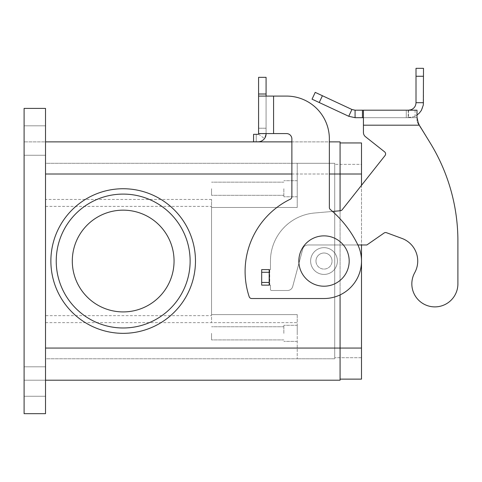 <?xml version="1.0" encoding="UTF-8"?>
<svg xmlns="http://www.w3.org/2000/svg" width="482" height="482" viewBox="0 0 482 482"><rect width="100%" height="100%" fill="white"/><g stroke="black" fill="none" stroke-linecap="round" stroke-linejoin="round"><path stroke-width="0.36" stroke-dasharray="2.41 1.81" d="M384.076 233.035L366.856 244.97L307.944 244.97A5.356 5.356 0 0 0 302.774 248.941L292.701 286.525A5.356 5.356 0 0 1 287.525 290.495L271.529 290.495A1.072 1.072 0 0 1 270.456 289.423L270.456 285.139L261.684 285.139L261.684 269.607L261.684 285.139L269.185 285.139L269.185 269.607L261.684 269.607L269.185 269.607L269.185 285.139L261.684 285.139L269.185 285.139L269.185 269.607L261.684 269.607L261.684 285.139L261.684 269.607L269.185 269.607L269.185 285.139L261.684 285.139L261.684 269.607L269.721 269.607L261.684 269.607L261.684 285.139L269.721 285.139L261.684 285.139L261.684 269.607L269.185 269.607L269.185 285.139L270.456 285.139L269.721 285.139L270.456 285.139L270.456 289.423A1.072 1.072 0 0 0 271.529 290.495L287.525 290.495A5.356 5.356 0 0 0 292.701 286.525L302.774 248.941A5.356 5.356 0 0 1 307.944 244.97L366.856 244.97L384.076 233.035A2.675 2.675 0 0 1 386.528 232.722L401.982 238.433A24.1 24.1 0 0 1 414.719 272.704A23.028 23.028 0 0 0 429.113 306.154A23.028 23.028 0 0 0 457.9 283.856L457.9 241.012A187.444 187.444 0 0 0 430.281 143.082L418.171 123.892L430.281 143.082A187.444 187.444 0 0 1 457.9 241.012L457.9 283.856A23.028 23.028 0 0 1 429.113 306.154A23.028 23.028 0 0 1 414.719 272.704A24.1 24.1 0 0 0 401.982 238.433L386.528 232.722A2.675 2.675 0 0 0 384.076 233.035L366.856 244.97L307.944 244.97A5.356 5.356 0 0 0 302.774 248.941L292.701 286.525A5.356 5.356 0 0 1 287.525 290.495L271.529 290.495A1.072 1.072 0 0 1 270.456 289.423L270.456 285.139L270.456 289.423A1.072 1.072 0 0 0 271.529 290.495L287.525 290.495A5.356 5.356 0 0 0 292.701 286.525L302.774 248.941A5.356 5.356 0 0 1 307.944 244.97L357.885 244.97M324.012 286.212A25.172 25.172 0 0 1 298.84 261.039A25.172 25.172 0 0 1 324.012 235.867A25.172 25.172 0 0 1 349.185 261.039A25.172 25.172 0 0 1 324.012 286.212A25.172 25.172 0 0 1 298.84 261.039A25.172 25.172 0 0 1 324.012 235.867A25.172 25.172 0 0 1 349.185 261.039A25.172 25.172 0 0 1 324.012 286.212A25.172 25.172 0 0 1 298.84 261.039A25.172 25.172 0 0 1 324.012 235.867A25.172 25.172 0 0 1 349.185 261.039A25.172 25.172 0 0 1 324.012 286.212M258.587 94.002L266.082 94.002L266.082 77.343L258.587 77.343L258.587 96.087L286.525 96.087A42.844 42.844 0 0 1 329.369 138.93L329.369 207.483A2.675 2.675 0 0 0 330.321 209.531A107.112 107.112 0 0 1 357.71 244.609A37.488 37.488 0 0 1 324.012 298.527L251.712 298.527A2.675 2.675 0 0 1 249.17 296.689A80.331 80.331 0 0 1 290.369 199.18A2.675 2.675 0 0 0 291.875 196.77L291.875 138.93A5.356 5.356 0 0 0 286.525 133.574L258.587 133.574L273.577 133.574L266.082 133.574L266.082 96.087L266.082 133.779L266.082 128.218L266.082 133.574L266.082 128.218L266.082 133.574L266.082 128.218L258.587 128.218L266.082 128.218L266.082 133.779L264.467 138.611A8.031 8.031 0 0 1 258.051 141.81A8.031 8.031 0 0 0 266.082 133.779L261.871 133.779L266.082 133.779L264.467 138.611A8.031 8.031 0 0 1 258.051 141.81L253.562 141.81L258.051 141.81M286.525 96.087A42.844 42.844 0 0 1 329.369 138.93L329.369 207.483A2.675 2.675 0 0 0 330.321 209.531A107.112 107.112 0 0 1 357.71 244.609A37.488 37.488 0 0 1 324.012 298.527L251.712 298.527A2.675 2.675 0 0 1 249.17 296.689A80.331 80.331 0 0 1 290.369 199.18A2.675 2.675 0 0 0 291.875 196.77L291.875 138.93A5.356 5.356 0 0 0 286.525 133.574L273.577 133.574L273.577 96.087L266.082 96.087L286.525 96.087A42.844 42.844 0 0 1 329.369 138.93L329.369 207.483A2.675 2.675 0 0 0 330.321 209.531A107.112 107.112 0 0 1 357.71 244.609A37.488 37.488 0 0 1 324.012 298.527L251.712 298.527A2.675 2.675 0 0 1 249.17 296.689A80.331 80.331 0 0 1 290.369 199.18A2.675 2.675 0 0 0 291.875 196.77L291.875 138.93M258.587 133.779L261.871 133.779L258.587 133.779L258.587 128.218L258.587 133.574L266.082 133.574L258.587 133.574L258.587 128.218L258.587 133.779A0.536 0.536 0 0 1 258.051 134.315A0.536 0.536 0 0 0 258.479 134.098L258.587 96.087L266.082 96.087L266.082 94.002M45.525 381.539L45.525 366.808L45.525 381.539M24.1 381.539L24.1 366.808L24.1 381.539M24.1 140.539L24.1 125.808L24.1 140.539M45.525 140.539L45.525 125.808L45.525 140.539M310.625 261.039A13.388 13.388 0 0 0 324.012 274.427A13.388 13.388 0 0 0 337.4 261.039A13.388 13.388 0 0 1 324.012 274.427A13.388 13.388 0 0 1 310.625 261.039A13.388 13.388 0 0 0 324.012 274.427A13.388 13.388 0 0 0 337.4 261.039A13.388 13.388 0 0 0 324.012 247.652A13.388 13.388 0 0 0 310.625 261.039A13.388 13.388 0 0 0 324.012 274.427A13.388 13.388 0 0 0 337.4 261.039A13.388 13.388 0 0 1 324.012 274.427A13.388 13.388 0 0 1 310.625 261.039A13.388 13.388 0 0 1 324.012 247.652A13.388 13.388 0 0 1 337.4 261.039A13.388 13.388 0 0 1 324.012 274.427A13.388 13.388 0 0 1 310.625 261.039A13.388 13.388 0 0 0 324.012 274.427A13.388 13.388 0 0 0 337.4 261.039A13.388 13.388 0 0 0 324.012 247.652A13.388 13.388 0 0 0 310.625 261.039A13.388 13.388 0 0 0 324.012 274.427A13.388 13.388 0 0 0 337.4 261.039A13.388 13.388 0 0 0 324.012 247.652A13.388 13.388 0 0 0 310.625 261.039A13.388 13.388 0 0 1 324.012 247.652A13.388 13.388 0 0 1 337.4 261.039A13.388 13.388 0 0 0 324.012 247.652A13.388 13.388 0 0 0 310.625 261.039A13.388 13.388 0 0 1 324.012 247.652A13.388 13.388 0 0 1 337.4 261.039A13.388 13.388 0 0 0 324.012 247.652A13.388 13.388 0 0 0 310.625 261.039M332.044 261.039A8.031 8.031 0 0 0 324.012 253.008A8.031 8.031 0 0 0 315.975 261.039A8.031 8.031 0 0 1 324.012 253.008A8.031 8.031 0 0 1 332.044 261.039A8.031 8.031 0 0 0 324.012 253.008A8.031 8.031 0 0 0 315.975 261.039A8.031 8.031 0 0 0 324.012 269.07A8.031 8.031 0 0 0 332.044 261.039A8.031 8.031 0 0 0 324.012 253.008A8.031 8.031 0 0 0 315.975 261.039A8.031 8.031 0 0 0 324.012 269.07A8.031 8.031 0 0 0 332.044 261.039A8.031 8.031 0 0 1 324.012 269.07A8.031 8.031 0 0 1 315.975 261.039A8.031 8.031 0 0 0 324.012 269.07A8.031 8.031 0 0 0 332.044 261.039M211.544 333.339L211.544 339.924L211.544 333.339M283.844 333.339L283.844 325.308L283.844 333.339M297.231 333.339L297.231 325.308L297.231 333.339M283.844 188.739L283.844 196.77L283.844 188.739M211.544 188.739L211.544 195.324L211.544 188.739M297.231 188.739L297.231 196.77L297.231 188.739M123.175 333.339A72.3 72.3 0 0 1 50.875 261.039A72.3 72.3 0 0 1 123.175 188.739A72.3 72.3 0 0 0 50.875 261.039A72.3 72.3 0 0 0 123.175 333.339A72.3 72.3 0 0 1 50.875 261.039A72.3 72.3 0 0 1 123.175 188.739A72.3 72.3 0 0 1 195.475 261.039A72.3 72.3 0 0 1 123.175 333.339A72.3 72.3 0 0 0 195.475 261.039A72.3 72.3 0 0 0 123.175 188.739A72.3 72.3 0 0 1 195.475 261.039A72.3 72.3 0 0 1 123.175 333.339M190.125 261.039A66.944 66.944 0 0 0 123.175 194.095A66.944 66.944 0 0 0 56.231 261.039A66.944 66.944 0 0 0 123.175 327.983A66.944 66.944 0 0 0 190.125 261.039A66.944 66.944 0 0 0 123.175 194.095A66.944 66.944 0 0 0 56.231 261.039A66.944 66.944 0 0 0 123.175 327.983A66.944 66.944 0 0 0 190.125 261.039A66.944 66.944 0 0 0 123.175 194.095A66.944 66.944 0 0 0 56.231 261.039A66.944 66.944 0 0 0 123.175 327.983A66.944 66.944 0 0 0 190.125 261.039M174.056 261.039A50.875 50.875 0 0 0 123.175 210.158A50.875 50.875 0 0 0 72.3 261.039A50.875 50.875 0 0 1 123.175 210.158A50.875 50.875 0 0 1 174.056 261.039A50.875 50.875 0 0 0 123.175 210.158A50.875 50.875 0 0 0 72.3 261.039A50.875 50.875 0 0 0 123.175 311.914A50.875 50.875 0 0 0 174.056 261.039A50.875 50.875 0 0 1 123.175 311.914A50.875 50.875 0 0 1 72.3 261.039A50.875 50.875 0 0 0 123.175 311.914A50.875 50.875 0 0 0 174.056 261.039M286.525 133.574L273.577 133.574L273.577 96.087L273.577 133.574M45.525 206.404L211.544 206.404L211.544 315.668L45.525 315.668L45.525 163.302L297.231 163.302L297.231 207.483L211.544 207.483L211.544 199.452L211.544 322.627L211.544 207.483L297.231 207.483L297.231 163.302L45.525 163.302L45.525 358.777L297.231 358.777L45.525 358.777L45.525 315.668M211.544 315.668L211.544 206.404M297.231 207.483L211.544 207.483L297.231 207.483L297.231 163.302L297.231 207.483M45.525 322.627L297.231 322.627L297.231 314.595L211.544 314.595L297.231 314.595L211.544 314.595L297.231 314.595L297.231 358.777L297.231 314.595L297.231 358.777L297.231 322.627L211.544 322.627M340.075 379.129L361.5 379.129L361.5 348.064L334.725 348.064L334.725 163.302L297.231 163.302L334.725 163.302L334.725 358.777L297.231 358.777L334.725 358.777L334.725 164.368L334.725 357.704L334.725 348.064L297.231 348.064L361.5 348.064L361.5 164.368L334.725 164.368L361.5 164.368L361.5 174.008L361.5 142.949L340.075 142.949L340.075 379.129L340.075 142.949M256.243 141.81L256.243 134.315L253.562 134.315L253.562 141.81L253.562 134.315L253.562 141.81L256.243 141.81L256.243 134.315L258.051 134.315L253.562 134.315L258.051 134.315M258.587 96.087L266.082 96.087M258.587 128.218L266.082 128.218L258.587 128.218M423.503 102.69L416.008 102.69L416.008 68.33L423.503 68.33L423.503 102.69C423.16 109.48 419.852 114.186 413.58 116.807L416.99 115.059M363.434 110.191L363.434 117.686L355.077 117.686L355.077 110.191L363.434 110.191L363.434 117.686L416.99 117.686L363.434 117.686L363.434 132.508A5.356 5.356 0 0 0 365.464 136.707L384.582 151.83A2.675 2.675 0 0 1 385.022 155.59L342.178 209.754A2.675 2.675 0 0 1 340.31 210.761L314.457 213.02A48.2 48.2 0 0 0 270.456 261.039L270.456 269.607L269.721 269.607L270.456 269.607L270.456 261.039A48.2 48.2 0 0 1 314.457 213.02L340.31 210.761A2.675 2.675 0 0 0 342.178 209.754L385.022 155.59A2.675 2.675 0 0 0 384.582 151.83L365.464 136.707A5.356 5.356 0 0 1 363.434 132.508L363.434 110.191L416.99 110.191L416.99 121.187L416.99 117.686L416.99 121.187L418.171 123.892L418.171 122.597L419.322 125.187L363.434 125.187L363.434 117.686M361.5 357.704L334.725 357.704L361.5 357.704L361.5 348.064L361.5 357.704M361.5 185.329L361.5 244.97M45.525 348.064L45.525 380.202L340.075 380.202L340.075 141.877L45.525 141.877L45.525 348.064L45.525 108.408L45.525 413.67L45.525 348.064L361.5 348.064M340.075 294.912L340.075 210.779M291.875 141.877L329.369 141.877M45.525 380.202L24.1 380.202L45.525 380.202L45.525 413.67L24.1 413.67L24.1 108.408L45.525 108.408L24.1 108.408L24.1 141.877L24.1 108.408L45.525 108.408L45.525 141.877L24.1 141.877L45.525 141.877M24.1 413.67L45.525 413.67L24.1 413.67M269.185 269.607L269.721 269.607L269.185 269.607L269.185 285.139L269.185 269.607M408.507 110.191L408.507 113.451L408.507 110.191L406.278 110.191L416.99 110.191L406.278 110.191L411.044 109.751C414.183 108.438 415.833 106.088 416.008 102.69M360.162 110.191L400.325 110.191L360.162 110.282M398.783 110.191L361.705 110.282L398.783 110.282M361.705 110.191L380.244 110.191L361.705 110.282M370.977 110.191L390.848 110.191L370.977 110.282M386.269 110.191L372.881 110.282L386.269 110.191M371.134 110.191L390.697 110.191L371.134 110.282M388.468 110.191L366.549 110.191L388.468 110.191M389.36 110.282L390.697 110.282L389.36 110.282M367.887 110.282L366.549 110.282L367.887 110.282M355.077 110.191L351.908 109.486L348.739 116.283L355.077 117.686M408.507 113.451L408.507 117.686L413.58 116.807L406.278 117.686L416.99 117.686L416.99 110.191L416.99 117.686L406.278 117.686L406.278 110.191L406.278 117.686L408.507 117.686L408.507 113.451M416.99 121.187L416.99 117.192L416.99 121.187L416.99 117.192L416.99 121.187L418.171 123.892L418.171 122.597M348.739 116.283L312.047 99.172L315.216 92.375L351.908 109.486M406.278 110.191L406.278 117.686L406.278 110.191M332.532 211.441L314.457 213.02A48.2 48.2 0 0 0 270.456 261.039L270.456 269.607L269.721 269.607L270.456 269.607L270.456 261.039A48.2 48.2 0 0 1 314.457 213.02L340.31 210.761A2.675 2.675 0 0 0 342.178 209.754L385.022 155.59M430.281 143.082A187.444 187.444 0 0 1 457.9 241.012M457.9 283.856A23.028 23.028 0 0 1 429.113 306.154A23.028 23.028 0 0 1 414.719 272.704A24.1 24.1 0 0 0 401.982 238.433L386.528 232.722M365.464 136.707A5.356 5.356 0 0 1 363.434 132.508L363.434 125.187L419.322 125.187L363.434 125.187M211.544 199.452L45.525 199.452M361.5 174.008L45.525 174.008M258.479 134.098L264.467 138.611L258.479 134.098M416.008 76.264L423.503 76.264M362.44 110.191L362.44 117.686M291.875 174.008L329.369 174.008M258.587 133.574L266.082 133.574M269.185 272.288L261.684 272.288M269.185 282.458L261.684 282.458M269.721 285.139L269.721 269.607L269.721 285.139M411.044 109.751L411.2 110.191M322.41 95.731L319.241 102.527M415.074 110.191L415.074 117.686L415.074 110.191M408.194 110.191L408.194 117.686L408.194 110.191M24.1 366.808L45.525 366.808L24.1 366.808M24.1 125.808L45.525 125.808L24.1 125.808M24.1 396.264L45.525 396.264L24.1 396.264M283.844 326.754L211.544 326.754L283.844 326.754M297.231 325.308L283.844 325.308L297.231 325.308M283.844 195.324L211.544 195.324L283.844 195.324M297.231 196.77L283.844 196.77L297.231 196.77M297.231 341.37L283.844 341.37L297.231 341.37M283.844 182.154L211.544 182.154L283.844 182.154M24.1 155.264L45.525 155.264L24.1 155.264M283.844 339.924L211.544 339.924L283.844 339.924M297.231 180.708L283.844 180.708L297.231 180.708"/><path stroke-width="0.72" d="M261.684 285.139L261.684 269.607L269.185 269.607L269.185 285.139L261.684 285.139M324.012 286.212A25.172 25.172 0 0 1 298.84 261.039A25.172 25.172 0 0 1 324.012 235.867A25.172 25.172 0 0 1 349.185 261.039A25.172 25.172 0 0 1 324.012 286.212M258.587 94.002L266.082 94.002L266.082 77.343L258.587 77.343L258.587 133.574L286.525 133.574A5.356 5.356 0 0 1 291.875 138.93A5.356 5.356 0 0 0 286.525 133.574M266.082 94.002L266.082 96.087M408.507 110.191L411.044 109.751C414.183 108.438 415.833 106.088 416.008 102.69L416.008 68.33L423.503 68.33L423.329 104.98L421.401 110.354L419.316 113.089L416.99 115.059M123.175 333.339A72.3 72.3 0 0 1 50.875 261.039A72.3 72.3 0 0 1 123.175 188.739A72.3 72.3 0 0 1 195.475 261.039A72.3 72.3 0 0 1 123.175 333.339M56.231 261.039A66.944 66.944 0 0 1 123.175 194.095A66.944 66.944 0 0 1 190.125 261.039A66.944 66.944 0 0 1 123.175 327.983A66.944 66.944 0 0 1 56.231 261.039M174.056 261.039A50.875 50.875 0 0 0 123.175 210.158A50.875 50.875 0 0 0 72.3 261.039A50.875 50.875 0 0 0 123.175 311.914A50.875 50.875 0 0 0 174.056 261.039M258.587 133.779A0.536 0.536 0 0 1 258.051 134.315A0.536 0.536 0 0 0 258.479 134.098L258.587 133.574M258.587 96.087L286.525 96.087A42.844 42.844 0 0 1 329.369 138.93L329.369 207.483A2.675 2.675 0 0 0 330.321 209.531A107.112 107.112 0 0 1 357.71 244.609A37.488 37.488 0 0 1 324.012 298.527L251.712 298.527A2.675 2.675 0 0 1 249.17 296.689A80.331 80.331 0 0 1 290.369 199.18A2.675 2.675 0 0 0 291.875 196.77L291.875 138.93M266.082 133.574L266.082 133.779A8.031 8.031 0 0 1 258.051 141.81L253.562 141.81L253.562 134.315L258.051 134.315M256.243 141.81L258.051 141.81M361.5 244.97L361.5 379.129L340.075 379.129M361.5 185.329L361.5 142.949L340.075 142.949M45.525 380.202L340.075 380.202L340.075 294.912M340.075 210.779L340.075 141.877L329.369 141.877M45.525 141.877L291.875 141.877M45.525 413.67L45.525 108.408L24.1 108.408L24.1 413.67L45.525 413.67M273.577 133.574L273.577 96.087L286.525 96.087M386.528 232.722A2.675 2.675 0 0 0 384.076 233.035A2.675 2.675 0 0 1 386.528 232.722L401.982 238.433A24.1 24.1 0 0 1 414.719 272.704A23.028 23.028 0 0 0 429.113 306.154A23.028 23.028 0 0 0 457.9 283.856L457.9 241.012L457.9 283.856M363.434 125.187L419.322 125.187L430.281 143.082L419.322 125.187L418.171 122.597L416.99 117.192L416.99 110.191L363.434 110.191L363.434 132.508A5.356 5.356 0 0 0 365.464 136.707L384.582 151.83L365.464 136.707M385.022 155.59A2.675 2.675 0 0 0 384.582 151.83A2.675 2.675 0 0 1 385.022 155.59L342.178 209.754A2.675 2.675 0 0 1 340.31 210.761L332.532 211.441M355.077 110.191L355.077 117.686L348.739 116.283L351.908 109.486L355.077 110.191L363.434 110.191M363.434 117.686L355.077 117.686M348.739 116.283L312.047 99.172L315.216 92.375L351.908 109.486M416.99 117.192L418.171 122.597M357.885 244.97L366.856 244.97L384.076 233.035M457.9 241.012A187.444 187.444 0 0 0 430.281 143.082M416.008 102.69L423.503 102.69M416.008 76.264L423.503 76.264M269.185 282.458L261.684 282.458M269.185 272.288L261.684 272.288M361.5 348.064L45.525 348.064M361.5 174.008L329.369 174.008M45.525 174.008L291.875 174.008M362.44 110.191L362.44 117.686M322.41 95.731L319.241 102.527M411.044 109.751L411.2 110.191"/></g></svg>
